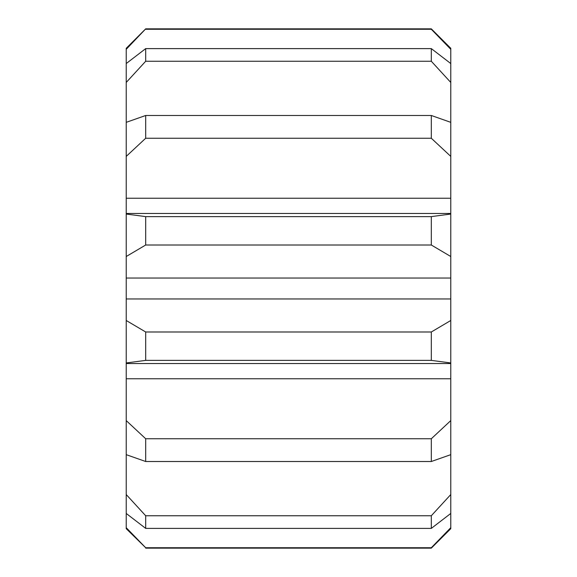 <?xml version="1.0" encoding="UTF-8"?>
<svg xmlns="http://www.w3.org/2000/svg" width="577" height="577" viewBox="0 0 577 577"><rect width="100%" height="100%" fill="white"/><g stroke="black" fill="none" stroke-linecap="round" stroke-linejoin="round"><path stroke-width="0.87" d="M145.692 61.249L126.219 82.453L126.219 63.549L145.692 48.612L145.692 61.249L431.307 61.249L431.307 48.612L145.692 48.612M431.307 48.612L450.781 63.549L450.781 513.451L431.307 528.388L431.307 515.751L145.692 515.751L145.692 528.388L431.307 528.388M145.692 29.261L431.307 29.261L431.307 28.85L145.692 28.85L126.219 49.312L126.219 48.324L145.692 28.85M126.219 63.549L126.219 49.312M431.307 28.85L450.781 48.324L450.781 63.549M450.781 49.312L431.307 29.261M145.692 138.249L126.219 156.403L126.219 122.338L145.692 115.487L145.692 138.249L431.307 138.249L431.307 115.487L145.692 115.487M431.307 115.487L450.781 122.338M126.219 122.338L126.219 82.453M450.781 82.453L431.307 61.249M126.219 214.038L145.692 216.62L145.692 245.009L126.219 256.513L126.219 156.403M145.692 245.009L431.307 245.009L431.307 216.62L145.692 216.62M431.307 216.62L450.781 214.038M126.219 198.228L450.781 198.228M450.781 156.403L431.307 138.249M126.219 320.487L145.692 331.991L145.692 360.38L126.219 362.962L126.219 298.965L450.781 298.965M145.692 360.38L431.307 360.38L431.307 331.991L145.692 331.991M431.307 331.991L450.781 320.487M126.219 298.965L126.219 256.513M126.219 278.035L450.781 278.035M450.781 256.513L431.307 245.009M145.692 528.388L126.219 513.451L126.219 378.772L450.781 378.772M126.219 420.597L145.692 438.751L145.692 461.513L431.307 461.513L431.307 438.751L145.692 438.751M431.307 438.751L450.781 420.597M126.219 378.772L126.219 362.962M450.781 362.962L431.307 360.38M126.219 494.547L145.692 515.751M431.307 515.751L450.781 494.547M145.692 461.513L126.219 454.662M450.781 454.662L431.307 461.513M126.219 527.688L145.692 547.739L126.219 528.676L126.219 513.451M450.781 513.451L450.781 528.676L431.307 548.15L431.307 547.739L145.692 547.739M431.307 547.739L450.781 527.688M126.219 213.454L450.781 213.454M126.219 363.546L450.781 363.546M145.692 548.15L431.307 548.15"/></g></svg>
